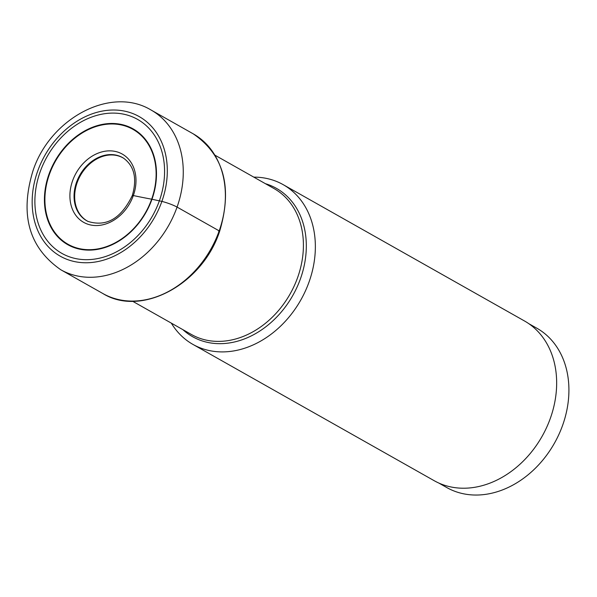 <?xml version="1.0" encoding="UTF-8"?>
<svg xmlns="http://www.w3.org/2000/svg" width="597" height="597" viewBox="0 0 597 597"><rect width="100%" height="100%" fill="white"/><g stroke="black" fill="none" stroke-linecap="round" stroke-linejoin="round"><path stroke-width="0.9" d="M40.096 171.981A76.946 60.469 119.5 0 1 125.183 114.52A76.946 60.469 119.5 0 1 159.369 200.801A76.946 60.469 119.5 0 1 74.282 258.262A76.946 60.469 119.5 0 1 40.096 171.981M49.364 174.466A65.998 51.864 -60.5 0 0 78.685 248.471A65.998 51.864 -60.5 0 0 151.66 199.189A65.998 51.864 -60.5 0 0 122.34 125.191A65.998 51.864 -60.5 0 0 49.364 174.466M48.924 174.346A66.483 52.245 -60.5 0 0 78.461 248.889A66.483 52.245 -60.5 0 0 151.981 199.249A66.483 52.245 -60.5 0 0 122.437 124.698A66.483 52.245 -60.5 0 0 48.924 174.346M528.755 323.649L536.807 328.193A91.513 71.916 119.5 0 1 562.725 425.012A91.513 71.916 119.5 0 1 446.78 487.555L438.735 483.003M283.165 184.645L524.472 320.962A91.744 72.095 119.5 0 1 550.449 418.027A91.744 72.095 119.5 0 1 434.22 480.719L192.921 344.402A91.744 72.095 -60.5 0 0 309.149 281.709A91.744 72.095 -60.5 0 0 283.165 184.645A91.744 72.095 -60.5 0 0 253.8 177.13M171.324 323.126A91.744 72.095 -60.5 0 0 192.921 344.402M132.795 195.965A3.298 0.448 19.5 0 1 133.34 195.547A288.948 38.977 -160.5 0 0 151.66 199.189A8.5 1.149 19.5 0 1 151.981 199.249L161.877 201.405A11.559 1.56 19.5 0 1 177.063 207.084L219.181 230.882L218.689 231.24M37.589 171.369A80.185 63.013 -60.5 0 0 73.215 261.285A80.185 63.013 -60.5 0 0 161.877 201.405A80.185 63.013 -60.5 0 0 126.251 111.497A80.185 63.013 -60.5 0 0 37.589 171.369M177.063 207.084A91.744 72.095 -60.5 0 0 151.078 110.027C110.579 85.49 49.775 118.825 32.917 171.033C19.656 214.748 28.954 247.665 60.834 269.784A91.744 72.095 -60.5 0 0 177.063 207.084M102.96 293.582C141.377 317.38 202.51 284.269 219.644 231.285C232.718 187.316 223.905 154.824 193.204 133.825A91.744 72.095 119.5 0 1 219.181 230.882A91.744 72.095 119.5 0 1 102.96 293.582L60.834 269.784M123.885 158.392A36.275 28.507 -60.5 0 0 77.125 182.704A36.275 28.507 -60.5 0 0 88.222 221.532M87.923 221.383A36.313 28.537 119.5 0 1 76.506 182.369A36.313 28.537 119.5 0 1 123.609 158.212C134.34 166.13 137.235 178.563 132.303 195.517C121.139 218.577 106.348 227.196 87.923 221.383M133.34 195.547A39.215 30.813 119.5 0 1 89.975 224.83A39.215 30.813 119.5 0 1 72.558 180.861A39.215 30.813 119.5 0 1 115.915 151.578A39.215 30.813 119.5 0 1 133.34 195.547M182.928 329.686A85.199 66.954 -60.5 0 0 300.552 278.493A85.199 66.954 -60.5 0 0 265.404 183.689M215.032 155.227L274.001 188.54A83.841 65.886 119.5 0 1 297.739 277.239A83.841 65.886 119.5 0 1 191.518 334.536L132.556 301.224M193.204 133.825L151.078 110.027"/></g></svg>
